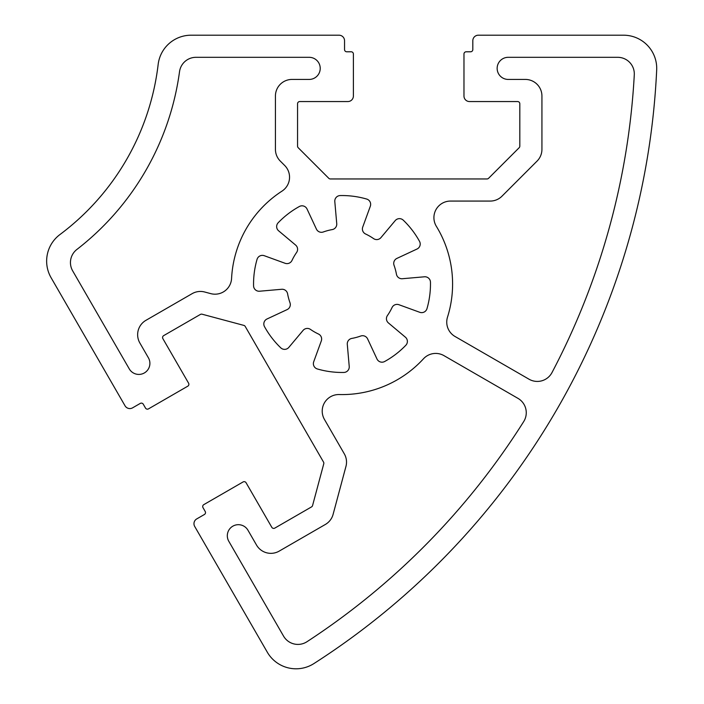 <?xml version="1.0" encoding="UTF-8"?>
<svg xmlns="http://www.w3.org/2000/svg" width="704" height="704" viewBox="0 0 704 704"><rect width="100%" height="100%" fill="white"/><g stroke="black" fill="none" stroke-linecap="round" stroke-linejoin="round"><path stroke-width="1.06" d="M296.041 668.8A33.176 33.176 0 0 1 267.309 652.212L194.709 526.469A5.526 5.526 0 0 1 196.733 518.918L204.398 514.501A2.209 2.209 0 0 0 205.207 511.474L202.998 507.646A2.209 2.209 0 0 1 203.808 504.627L243.065 481.958A2.209 2.209 0 0 1 246.092 482.768L271.797 527.296A2.209 2.209 0 0 0 274.815 528.106L311.529 506.906A2.209 2.209 0 0 0 312.567 505.569L323.761 463.778A2.209 2.209 0 0 0 323.541 462.097L245.212 326.427A2.209 2.209 0 0 0 243.866 325.398L202.074 314.204A2.209 2.209 0 0 0 200.402 314.424L163.689 335.614A2.209 2.209 0 0 0 162.879 338.642L188.584 383.17A2.209 2.209 0 0 1 187.774 386.188L148.518 408.857A2.209 2.209 0 0 1 145.49 408.047L143.282 404.219A2.209 2.209 0 0 0 140.263 403.41L132.598 407.836A5.526 5.526 0 0 1 125.048 405.812L51.084 277.702A33.176 33.176 0 0 1 59.963 234.538A248.802 248.802 0 0 0 158.154 64.469A33.176 33.176 0 0 1 191.092 35.2L339.02 35.2A5.526 5.526 0 0 1 344.546 40.726L344.546 49.579A2.209 2.209 0 0 0 346.755 51.788L351.182 51.788A2.209 2.209 0 0 1 353.39 53.997L353.39 96.017A5.526 5.526 0 0 1 347.864 101.552L299.763 101.552A2.209 2.209 0 0 0 297.554 103.761L297.554 146.15A2.209 2.209 0 0 0 298.197 147.717L328.786 178.306A2.209 2.209 0 0 0 330.352 178.957L487.018 178.957A2.209 2.209 0 0 0 488.576 178.306L519.165 147.717A2.209 2.209 0 0 0 519.816 146.15L519.816 103.761A2.209 2.209 0 0 0 517.607 101.552L469.498 101.552A5.526 5.526 0 0 1 463.971 96.017L463.971 53.997A2.209 2.209 0 0 1 466.18 51.788L470.606 51.788A2.209 2.209 0 0 0 472.815 49.579L472.815 40.726A5.526 5.526 0 0 1 478.35 35.2L623.542 35.2A33.176 33.176 0 0 1 656.682 69.916A746.407 746.407 0 0 1 313.94 663.555A33.176 33.176 0 0 1 296.041 668.8M306.988 641.714A16.588 16.588 0 0 1 283.554 636.117L228.791 541.27A11.062 11.062 0 0 1 232.839 526.17A11.062 11.062 0 0 1 247.949 530.209L256.52 545.054A16.588 16.588 0 0 0 279.171 551.126L325.371 524.454A16.588 16.588 0 0 0 333.098 514.386L345.954 466.409A16.588 16.588 0 0 0 344.291 453.816L324.438 419.426A16.588 16.588 0 0 1 339.222 394.548A110.581 110.581 0 0 0 423.474 358.794A16.588 16.588 0 0 1 443.986 355.643L517.968 398.358A16.588 16.588 0 0 1 523.706 421.573A724.293 724.293 0 0 1 306.988 641.714M551.998 372.566A16.588 16.588 0 0 1 529.03 379.21L455.039 336.486A16.588 16.588 0 0 1 447.506 317.152A110.581 110.581 0 0 0 436.348 226.31A16.588 16.588 0 0 1 450.498 201.071L490.222 201.071A16.588 16.588 0 0 0 501.952 196.214L537.073 161.084A16.588 16.588 0 0 0 541.93 149.362L541.93 96.017A16.588 16.588 0 0 0 525.342 79.429L508.209 79.429A11.062 11.062 0 0 1 497.147 68.376A11.062 11.062 0 0 1 508.209 57.314L617.725 57.314A16.588 16.588 0 0 1 634.286 74.809A724.293 724.293 0 0 1 551.998 372.566M148.421 357.834A11.062 11.062 0 0 1 138.846 374.422A11.062 11.062 0 0 1 129.272 368.896L72.67 270.864A16.588 16.588 0 0 1 76.886 249.454A270.917 270.917 0 0 0 179.529 71.667A16.588 16.588 0 0 1 195.967 57.314L309.162 57.314A11.062 11.062 0 0 1 320.223 68.376A11.062 11.062 0 0 1 309.162 79.429L292.019 79.429A16.588 16.588 0 0 0 275.431 96.017L275.431 149.362A16.588 16.588 0 0 0 280.289 161.084L284.698 165.493A16.588 16.588 0 0 1 281.97 191.145A110.581 110.581 0 0 0 231.581 278.432A16.588 16.588 0 0 1 210.716 293.621L204.706 292.01A16.588 16.588 0 0 0 192.122 293.665L145.922 320.338A16.588 16.588 0 0 0 139.858 342.989L148.421 357.834M343.834 372.451A88.466 88.466 0 0 1 317.372 368.966A5.526 5.526 0 0 1 313.711 361.759L321.306 340.921A5.526 5.526 0 0 0 318.463 334.022A55.29 55.29 0 0 1 310.473 329.41A5.526 5.526 0 0 0 303.081 330.405L288.825 347.398A5.526 5.526 0 0 1 280.764 347.829A88.466 88.466 0 0 1 264.51 326.656A5.526 5.526 0 0 1 267.018 318.974L287.126 309.602A5.526 5.526 0 0 0 289.986 302.72A55.29 55.29 0 0 1 287.602 293.806A5.526 5.526 0 0 0 281.679 289.282L259.582 291.218A5.526 5.526 0 0 1 253.572 285.824A88.466 88.466 0 0 1 257.057 259.354A5.526 5.526 0 0 1 264.255 255.702L285.102 263.287A5.526 5.526 0 0 0 291.993 260.445A55.29 55.29 0 0 1 296.604 252.463A5.526 5.526 0 0 0 295.618 245.071L278.626 230.815A5.526 5.526 0 0 1 278.194 222.746A88.466 88.466 0 0 1 299.367 206.501A5.526 5.526 0 0 1 307.041 209.009L316.422 229.108A5.526 5.526 0 0 0 323.303 231.977A55.29 55.29 0 0 1 332.209 229.592A5.526 5.526 0 0 0 336.741 223.67L334.805 201.573A5.526 5.526 0 0 1 340.199 195.562A88.466 88.466 0 0 1 366.661 199.047A5.526 5.526 0 0 1 370.322 206.246L362.727 227.093A5.526 5.526 0 0 0 365.57 233.983A55.29 55.29 0 0 1 373.56 238.594A5.526 5.526 0 0 0 380.952 237.609L395.208 220.616A5.526 5.526 0 0 1 403.269 220.176A88.466 88.466 0 0 1 419.522 241.358A5.526 5.526 0 0 1 417.014 249.031L396.906 258.403A5.526 5.526 0 0 0 394.046 265.294A55.29 55.29 0 0 1 396.431 274.199A5.526 5.526 0 0 0 402.354 278.722L424.45 276.795A5.526 5.526 0 0 1 430.461 282.19A88.466 88.466 0 0 1 426.976 308.651A5.526 5.526 0 0 1 419.778 312.303L398.93 304.718A5.526 5.526 0 0 0 392.04 307.56A55.29 55.29 0 0 1 387.429 315.542A5.526 5.526 0 0 0 388.414 322.934L405.407 337.198A5.526 5.526 0 0 1 405.838 345.259A88.466 88.466 0 0 1 384.666 361.504A5.526 5.526 0 0 1 376.992 359.005L367.611 338.897A5.526 5.526 0 0 0 360.73 336.028A55.29 55.29 0 0 1 351.824 338.413A5.526 5.526 0 0 0 347.292 344.344L349.228 366.441A5.526 5.526 0 0 1 343.834 372.451"/></g></svg>
